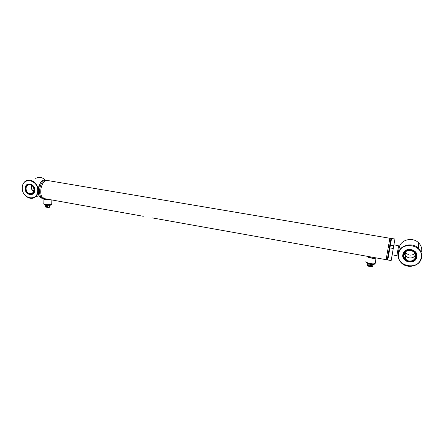 <?xml version="1.0" encoding="UTF-8"?>
<svg xmlns="http://www.w3.org/2000/svg" width="444" height="444" viewBox="0 0 444 444"><rect width="100%" height="100%" fill="white"/><g stroke="black" fill="none" stroke-linecap="round" stroke-linejoin="round"><path stroke-width="0.67" d="M386.125 259.585L389.86 238.267L386.125 259.585L387.229 259.779M44.328 198.618L41.897 196.709C39.477 192.951 41.042 184.066 44.583 181.413L46.132 180.558L47.447 180.486L389.876 238.267M392.185 254.834L391.158 260.578L387.79 259.973L391.564 238.461L390.998 238.367L387.224 259.873L387.79 259.973L390.304 245.26L393.728 245.848L394.938 239.027L392.169 254.828L396.869 255.655L398.607 245.832L393.933 244.777M143.312 216.289L44.267 198.607M386.136 259.585L389.876 238.178M367.199 256.293C369.752 257.859 372.627 258.369 375.818 257.836M366.855 256.232C367.171 257.62 374.603 259.046 376.079 257.992L376.207 257.903M365.95 261.383L365.939 261.422C365.451 262.62 371.839 264.335 374.453 263.697L375.458 263.103M366.178 261.971C368.065 263.431 370.768 264.041 374.275 263.808L375.063 263.497M368.814 256.582L374.192 257.542M44.073 198.568C44.289 199.556 46.365 199.928 50.3 199.689M44.028 198.612L43.95 198.673C42.68 199.539 48.163 200.427 50.855 199.789M43.712 203.702C45.233 204.778 47.747 205.006 51.243 204.401L51.759 203.63M43.928 203.99C45.693 204.923 48.085 205.095 51.11 204.523L51.659 204.207M45.238 198.784L45.321 198.968C46.048 199.4 47.319 199.572 49.123 199.478M45.632 198.851L45.66 199.162M43.695 198.435L43.04 198.39C37.446 197.874 39.111 181.502 44.9 180.353L46.792 180.447M38.09 191.358C37.84 193.706 36.93 195.554 35.354 196.892C30.519 201.271 21.823 195.26 22.2 187.856C22.294 184.937 23.36 182.723 25.391 181.219C30.098 177.572 38.018 182.967 38.117 189.932M37.685 190.648C37.807 201.948 21.756 199.017 22.278 187.951C21.989 176.679 38.234 179.393 37.685 190.648M25.18 188.461C25.019 181.457 35.082 183.172 34.743 190.132C34.837 197.142 24.853 195.349 25.18 188.461M26.612 185.52L27.384 184.737C31.308 183.339 33.733 185.104 34.654 190.032L33.028 193.623C31.813 194.522 30.458 194.65 28.96 194C26.862 192.951 25.724 191.164 25.563 188.65C25.774 185.753 27.162 184.288 29.726 184.254C35.381 184.554 35.825 195.144 30.17 194.317L28.965 194M35.698 178.41C38.955 176.501 42.163 177.078 45.321 180.125M31.868 194.239L29.493 194.183M27.423 184.726L28.538 184.182M34.027 189.66C33.666 186.863 32.268 185.215 29.837 184.704L27.606 185.298C26.546 186.125 26.035 187.318 26.068 188.878C26.435 191.653 27.828 193.301 30.242 193.812L32.59 193.14L34.027 189.66M30.159 193.995C35.448 194.766 35.032 184.859 29.737 184.576C24.448 183.86 24.908 193.695 30.159 193.995M33.7 191.636C32.229 190.643 31.419 189.216 31.269 187.357L31.618 185.342M31.74 185.42L31.446 187.307C31.585 189.094 32.357 190.498 33.75 191.503M399.395 246.77L397.996 254.717M398.64 253.79C395.737 266.733 419.108 271.001 421.128 257.72C424.125 244.511 400.355 240.531 398.64 253.79M398.274 253.624C397.785 256.771 398.607 259.623 400.738 262.188C406.46 269.453 420.257 266.583 421.523 257.687C422.083 254.173 421.056 251.065 418.448 248.357C412.232 241.719 399.339 245.193 398.274 253.624M416.444 256.798C416.75 254.856 416.195 253.124 414.779 251.604C411.316 247.763 403.896 249.661 403.269 254.495C402.986 256.321 403.474 257.97 404.739 259.44C408.042 263.486 415.751 261.782 416.444 256.798M416.827 256.971C418.675 248.801 403.968 246.298 402.869 254.529C401.06 262.593 415.612 265.207 416.827 256.971M421.639 251.915C422.183 248.501 421.195 245.488 418.664 242.868C413.009 236.868 401.37 239.355 399.4 246.847M405.572 256.887L405.072 256.393M405.372 253.691L405.86 254.179M414.946 253.086C413.397 254.817 411.416 255.444 409.007 254.978L405.966 253.197L405.255 252.198M404.395 253.524L405.666 256.033L408.746 257.842C411.971 258.364 414.246 257.265 415.578 254.551M405.633 256.321L404.256 253.857M404.889 252.653L405.894 253.868M416.528 256.038L416.35 257.181C415.401 259.995 413.32 261.51 410.112 261.727L408.302 261.522L404.739 259.424C403.479 257.958 402.991 256.316 403.269 254.495M411.333 249.961C414.935 251.138 416.577 253.457 416.256 256.915C415.451 259.857 413.392 261.449 410.095 261.699L408.33 261.499C400.172 259.829 403.252 247.774 411.333 249.961M404.112 254.323C403.713 256.06 404.123 257.642 405.339 259.057L408.474 260.906C412.026 261.433 414.396 260.156 415.578 257.07C416 255.239 415.545 253.596 414.202 252.142L411.194 250.46C407.631 249.955 405.267 251.243 404.112 254.323M411.238 250.333C403.674 248.285 400.788 259.568 408.425 261.127C415.95 263.248 418.964 251.898 411.238 250.333M415.595 254.606C414.274 257.348 411.993 258.464 408.741 257.942L405.655 256.133L404.373 253.568M405.045 256.632L405.544 257.132M391.158 260.578L393.728 245.848M390.304 245.26L393.756 245.665M390.332 245.077L391.564 238.461L394.938 239.027M393.262 248.485L389.832 247.891M373.665 264.452L370.207 264.435L367.182 263.331M366.544 262.343L366.539 262.781C367.022 263.414 368.248 263.925 370.213 264.319L373.038 264.524L374.348 264.219L374.592 263.725M368.886 264.119L368.542 266.211L369.619 266.406L369.957 264.385M367.793 263.703L367.51 265.407L368.542 266.211M370.024 264.396L369.619 266.406M371.639 264.613L371.289 266.711L372.655 266.345L372.954 264.552M370.54 264.491L370.207 266.517L371.289 266.711M370.113 264.419L369.835 265.656L370.046 264.402M372.977 264.546L372.683 266.178M50.705 205.145L46.093 205.4L44.844 204.984M44.394 204.312L44.422 204.745L45.893 205.267L50.189 205.278L51.149 204.917L51.16 204.429M45.671 205.311L45.632 207.082L46.415 207.226L46.454 205.455M46.415 207.226L46.848 207.076M47.669 205.561L47.625 207.448L49.467 207.259L49.506 205.483M46.881 205.505L46.842 207.304L47.625 207.448M49.856 205.422L49.734 207.165L49.778 205.439M41.858 198.179L41.797 198.168C36.186 197.647 37.845 181.285 43.651 180.142L46.154 180.264M39.017 195.482C37.379 190.448 38.173 185.842 41.392 181.652M386.102 259.673L152.409 217.926M390.975 238.456L389.86 238.267M375.163 263.447L376.079 257.992M43.851 203.413L43.939 199.167M45.638 198.857L45.321 198.968M51.743 204.14L51.848 199.961M43.04 198.39L41.797 198.168C39.649 197.874 38.417 195.26 38.095 190.343L40.11 183.222C41.769 181.152 42.896 180.136 43.484 180.181M43.629 180.136L44.589 180.025M35.354 196.892L39.039 195.715M29.731 184.698L27.606 185.298M399.395 246.853L398.607 245.832M398.018 254.706L396.925 255.394M418.664 242.868L418.448 248.357M405.666 256.033L405.966 253.197M405.655 256.133L405.339 259.057M372.727 264.618L373.038 264.524M374.436 263.697L374.348 264.219M51.16 204.506L51.149 204.917"/></g></svg>
